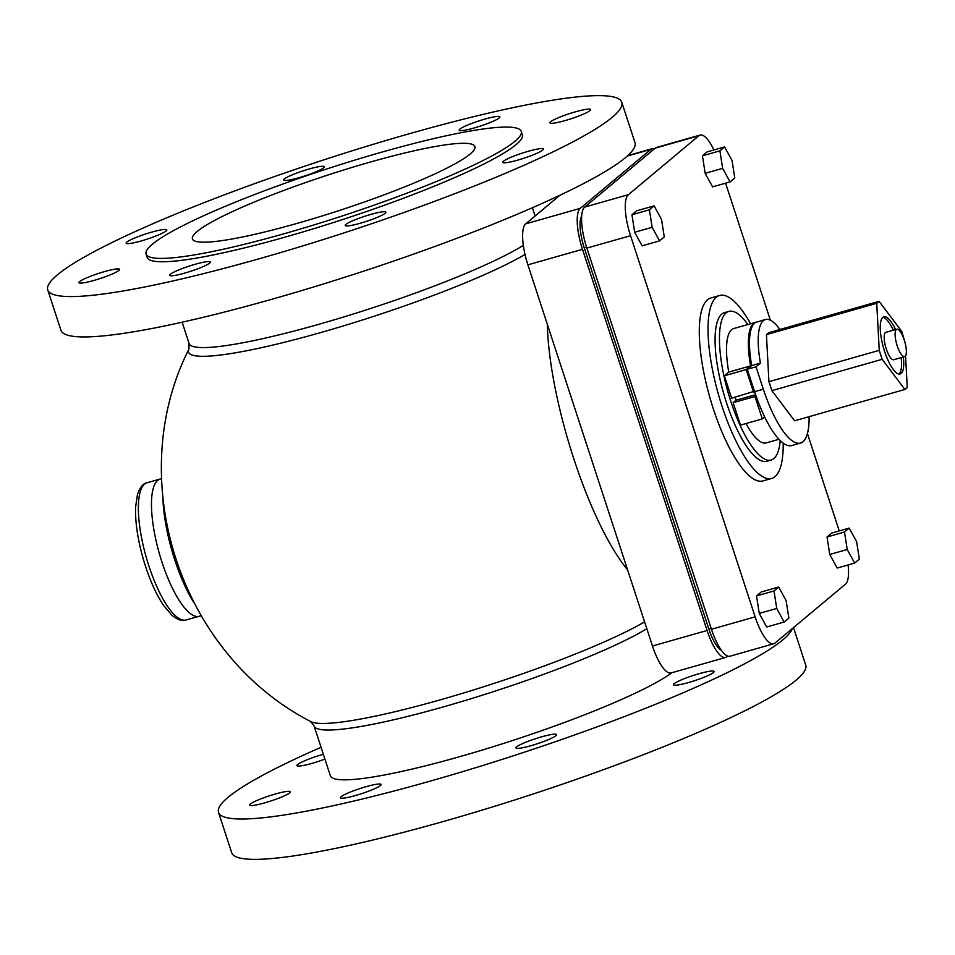 <?xml version="1.0" encoding="UTF-8"?>
<svg xmlns="http://www.w3.org/2000/svg" width="955" height="955" viewBox="0 0 955 955"><rect width="100%" height="100%" fill="white"/><g stroke="black" fill="none" stroke-linecap="round" stroke-linejoin="round"><path stroke-width="1.43" d="M324.927 759.106A21.404 2.686 161.9 0 1 311.951 763.379A21.404 2.686 161.9 0 1 296.898 765.612A21.404 2.686 161.9 0 1 323.351 754.307M280.197 797.616A21.404 2.686 161.9 0 1 249.685 805.077A21.404 2.686 161.9 0 1 269.191 795.885A21.404 2.686 161.9 0 1 290.368 791.791A21.404 2.686 161.9 0 1 280.197 797.616M380.424 785.523A21.404 2.686 161.9 0 1 358.519 794.632A21.404 2.686 161.9 0 1 340.434 797.747A21.404 2.686 161.9 0 1 359.94 788.555A21.404 2.686 161.9 0 1 381.105 784.461A21.404 2.686 161.9 0 1 380.424 785.523M553.948 734.192A21.404 2.686 161.9 0 1 556.646 734.61A21.404 2.686 161.9 0 1 537.14 743.814A21.404 2.686 161.9 0 1 515.963 747.908A21.404 2.686 161.9 0 1 530.646 740.376A21.404 2.686 161.9 0 1 553.948 734.192M699.096 673.693A21.404 2.686 161.9 0 1 714.149 671.461A21.404 2.686 161.9 0 1 694.643 680.664A21.404 2.686 161.9 0 1 673.466 684.759A21.404 2.686 161.9 0 1 699.096 673.693M560.108 117.023A21.404 2.686 161.9 0 1 590.608 109.562A21.404 2.686 161.9 0 1 580.425 115.388A21.404 2.686 161.9 0 1 549.925 122.861A21.404 2.686 161.9 0 1 560.108 117.023M459.868 129.116A21.404 2.686 161.9 0 1 481.786 120.008A21.404 2.686 161.9 0 1 499.871 116.892A21.404 2.686 161.9 0 1 499.19 117.954A21.404 2.686 161.9 0 1 477.273 127.063A21.404 2.686 161.9 0 1 459.188 130.19A21.404 2.686 161.9 0 1 459.868 129.116M286.357 180.447A21.404 2.686 161.9 0 1 283.659 180.029A21.404 2.686 161.9 0 1 298.33 172.485A21.404 2.686 161.9 0 1 321.632 166.301A21.404 2.686 161.9 0 1 324.33 166.731A21.404 2.686 161.9 0 1 309.659 174.264A21.404 2.686 161.9 0 1 286.357 180.447M141.197 240.947A21.404 2.686 161.9 0 1 126.144 243.179A21.404 2.686 161.9 0 1 151.773 232.113A21.404 2.686 161.9 0 1 166.827 229.88A21.404 2.686 161.9 0 1 141.197 240.947M109.431 275.183A21.404 2.686 161.9 0 1 78.931 282.656A21.404 2.686 161.9 0 1 89.113 276.831A21.404 2.686 161.9 0 1 119.614 269.358A21.404 2.686 161.9 0 1 109.431 275.183M209.67 263.091A21.404 2.686 161.9 0 1 187.753 272.199A21.404 2.686 161.9 0 1 169.668 275.327A21.404 2.686 161.9 0 1 170.348 274.252A21.404 2.686 161.9 0 1 192.265 265.144A21.404 2.686 161.9 0 1 210.351 262.028A21.404 2.686 161.9 0 1 209.67 263.091M383.182 211.759A21.404 2.686 161.9 0 1 385.892 212.189A21.404 2.686 161.9 0 1 371.209 219.722A21.404 2.686 161.9 0 1 347.907 225.905A21.404 2.686 161.9 0 1 345.209 225.487A21.404 2.686 161.9 0 1 359.892 217.943A21.404 2.686 161.9 0 1 383.182 211.759M528.342 151.26A21.404 2.686 161.9 0 1 543.395 149.028A21.404 2.686 161.9 0 1 517.765 160.106A21.404 2.686 161.9 0 1 502.712 162.326A21.404 2.686 161.9 0 1 528.342 151.26M897.211 345.865A14.265 4.238 74.1 0 0 904.624 356.645A14.265 4.238 74.1 0 0 904.254 339.98A14.265 4.238 74.1 0 0 896.841 329.2A14.265 4.238 74.1 0 0 897.211 345.865M904.624 356.645L893.701 359.749A14.265 4.238 -105.9 0 1 886.288 348.969A14.265 4.238 -105.9 0 1 885.918 332.304L896.841 329.2M882.85 317.358A29.724 8.822 -105.9 0 1 893.355 330.191M901.15 357.636A29.724 8.822 -105.9 0 1 898.953 374.062M903.335 357.015A29.724 8.822 -105.9 0 1 900.111 373.99A29.724 8.822 -105.9 0 1 884.652 351.547A29.724 8.822 -105.9 0 1 883.876 316.809A29.724 8.822 -105.9 0 1 895.539 329.57M771.867 390.643L768.93 381.678L879.245 350.354L882.169 359.319L771.867 390.643L794.596 420.785L904.898 389.461L907.25 387.503L905.567 355.845M876.738 303.308L766.435 334.62L768.787 332.662L879.089 301.338L876.738 303.308L879.245 350.354M904.898 389.461L882.169 359.319M768.93 381.678L766.435 334.62M879.089 301.338L901.818 331.481L904.827 341.83M779.925 329.499A59.437 17.632 74.1 0 0 765.456 319.543L756.718 322.026A59.437 17.632 74.1 0 0 751.704 365.562L747.264 369.275L754.593 391.693A71.327 21.165 74.1 0 0 791.707 445.579L800.433 443.096A71.327 21.165 74.1 0 0 809.124 416.655M747.264 369.275L756.002 366.792L763.332 389.21A71.327 21.165 74.1 0 0 800.433 443.096M751.704 365.562L760.443 363.079L756.002 366.792M765.456 319.543A59.437 17.632 74.1 0 0 760.443 363.079M733.13 402.688L754.963 396.492L762.293 418.911L740.459 425.118L733.13 402.688L736.078 400.229A59.437 17.632 -105.9 0 1 735.087 397.232M736.078 400.229L755.596 394.69M724.332 375.781L728.761 372.08L750.606 365.872L746.177 369.585L724.332 375.781L731.661 398.211L754.438 391.228M746.177 369.585L753.507 392.004M728.761 372.08A59.437 17.632 -105.9 0 1 733.786 328.532L755.62 322.336A59.437 17.632 74.1 0 0 750.606 365.872M778.934 439.3L766.256 442.893A59.437 17.632 -105.9 0 1 745.998 423.543M762.293 418.911L764.657 416.941M755.942 395.68L754.963 396.492M747.872 324.533A77.271 22.92 74.1 0 0 728.916 311.378A77.271 22.92 74.1 0 0 730.921 401.673A77.271 22.92 74.1 0 0 771.127 460.047A77.271 22.92 74.1 0 0 780.211 440.601M771.127 460.047L766.758 461.289A77.271 22.92 -105.9 0 1 726.552 402.915A77.271 22.92 -105.9 0 1 724.547 312.619L728.916 311.378M750.606 323.757A95.106 28.22 74.1 0 0 719.676 295.465A95.106 28.22 74.1 0 0 722.147 406.603A95.106 28.22 74.1 0 0 771.628 478.443A95.106 28.22 74.1 0 0 783.207 443.168M771.628 478.443L762.89 480.926A95.106 28.22 -105.9 0 1 713.409 409.086A95.106 28.22 -105.9 0 1 710.938 297.948L719.676 295.465M659.571 240.863L642.094 245.817L634.669 232.256L631.947 214.756L636.639 210.816L654.115 205.862L649.412 209.79L652.146 227.29L659.571 240.863L664.274 236.924L661.54 219.435L654.115 205.862M631.947 214.756L649.412 209.79M634.669 232.256L652.146 227.29M784.151 622.027L766.686 626.993L759.249 613.42L756.527 595.92L761.231 591.993L778.707 587.027L774.004 590.966L776.725 608.454L784.151 622.027L788.854 618.1L786.132 600.6L778.707 587.027M759.249 613.42L776.725 608.454M756.527 595.92L774.004 590.966M730.074 181.916L712.597 186.882L705.172 173.309L702.438 155.808L719.915 150.842L722.637 168.343L730.074 181.916L734.765 177.988L732.043 160.488L724.618 146.915L719.915 150.842M705.172 173.309L722.637 168.343M702.438 155.808L707.142 151.881L724.618 146.915M854.653 563.092L837.177 568.046L829.752 554.473L827.03 536.985L831.721 533.045L849.198 528.091L844.495 532.019L847.228 549.519L854.653 563.092L859.357 559.153L856.623 541.664L849.198 528.091M829.752 554.473L847.228 549.519M827.03 536.985L844.495 532.019M713.922 149.959A35.669 10.577 74.1 0 0 700.122 135.073L656.443 147.476A35.669 10.577 74.1 0 0 655.19 148.144L584.687 207.092A35.669 10.577 74.1 0 0 586.871 248.097L711.451 629.261A35.669 10.577 74.1 0 0 730.014 656.204L773.693 643.801A35.669 10.577 74.1 0 0 774.947 643.121L845.45 584.185A35.669 10.577 74.1 0 0 848.112 564.942M700.122 135.073A35.669 10.577 74.1 0 0 698.869 135.741L628.378 194.689A35.669 10.577 74.1 0 0 630.551 235.694L755.142 616.858A35.669 10.577 74.1 0 0 773.693 643.801M839.254 530.908L807.417 433.51M770.399 320.247L725.597 183.181M721.347 650.26A28.531 8.464 -105.9 0 1 708.849 629.035L584.269 247.858A28.531 8.464 -105.9 0 1 581.702 216.021M547.275 324.139C549.316 401.685 588.972 522.982 627.59 569.849M654.354 148.849A35.669 10.577 74.1 0 0 652.074 148.717A35.669 10.577 74.1 0 0 650.821 149.386L580.318 208.333A35.669 10.577 74.1 0 0 582.502 249.327L707.094 630.503A35.669 10.577 74.1 0 0 725.645 657.446L671.031 672.953A35.669 10.577 -105.9 0 1 652.48 646.01L527.9 264.833A35.669 10.577 -105.9 0 1 525.716 223.84L559.917 195.25M671.998 672.678A184.267 23.099 161.9 0 1 481.26 750.367A184.267 23.099 161.9 0 1 330.37 775.782L314.1 725.967A184.267 23.099 -18.1 0 0 443.717 706.796A184.267 23.099 -18.1 0 0 646.833 628.736M725.645 657.446A35.669 10.577 74.1 0 0 726.898 656.765L727.722 656.073M514.972 141.268A197.351 24.735 161.9 0 1 312.894 225.261A197.351 24.735 161.9 0 1 146.091 254.054A197.351 24.735 161.9 0 1 152.382 244.217A197.351 24.735 161.9 0 1 354.448 160.225A197.351 24.735 161.9 0 1 521.251 131.432A197.351 24.735 161.9 0 1 514.972 141.268M470.194 153.982A148.598 18.623 161.9 0 1 318.027 217.227A148.598 18.623 161.9 0 1 192.421 238.905A148.598 18.623 161.9 0 1 197.16 231.504A148.598 18.623 161.9 0 1 349.315 168.259A148.598 18.623 161.9 0 1 474.921 146.581A148.598 18.623 161.9 0 1 470.194 153.982M521.251 131.432L522.349 134.798A197.351 24.735 161.9 0 1 516.07 144.635A197.351 24.735 161.9 0 1 313.992 228.615A197.351 24.735 161.9 0 1 147.189 257.42L146.091 254.054M612.179 117.346A301.959 37.842 161.9 0 1 302.974 245.853A301.959 37.842 161.9 0 1 47.75 289.914A301.959 37.842 161.9 0 1 57.372 274.873A301.959 37.842 161.9 0 1 366.565 146.354A301.959 37.842 161.9 0 1 621.789 102.292A301.959 37.842 161.9 0 1 612.179 117.346M621.789 102.292L634.98 142.653A301.959 37.842 161.9 0 1 625.37 157.706A301.959 37.842 161.9 0 1 316.165 286.214A301.959 37.842 161.9 0 1 60.941 330.275L47.75 289.914M792.364 628.557A301.959 37.842 161.9 0 1 782.933 639.766A301.959 37.842 161.9 0 1 473.74 768.286A301.959 37.842 161.9 0 1 218.504 812.347A301.959 37.842 161.9 0 1 228.126 797.294A301.959 37.842 161.9 0 1 321.059 747.288M793.498 627.614L805.734 665.086A301.959 37.842 161.9 0 1 796.124 680.127A301.959 37.842 161.9 0 1 486.931 808.646A301.959 37.842 161.9 0 1 231.695 852.708L218.504 812.347M162.959 499.62A80.841 23.982 74.1 0 0 193.041 601.304M754.593 391.693L763.332 389.21M711.451 629.261L755.142 616.858M586.871 248.097L630.551 235.694M584.687 207.092L628.378 194.689M655.19 148.144L698.869 135.741M708.849 629.035L711.165 628.378M584.269 247.858L586.585 247.202M523.34 245.375A184.267 23.099 161.9 0 1 318.707 324.342A184.267 23.099 161.9 0 1 189.09 343.525L188.935 349.124A187.466 23.493 -18.1 0 0 320.426 332.65A187.466 23.493 -18.1 0 0 525.023 254.472M644.589 621.872A187.466 23.493 161.9 0 1 440.422 699.8A187.466 23.493 161.9 0 1 310.662 721.538L314.1 725.967M707.094 630.503L652.48 646.01M650.821 149.386L627.232 156.083M580.318 208.333L525.716 223.84M582.502 249.327L527.9 264.833M147.082 482.752A71.327 21.165 74.1 0 0 144.587 484.101A71.327 21.165 74.1 0 0 147.536 561.647A71.327 21.165 74.1 0 0 186.046 619.986C182.262 621.407 177.558 619.855 171.948 615.33L163.484 605.315C155.379 593.091 148.55 577.333 142.987 558.054C137.58 538.692 135.121 521.681 135.598 507.01L137.508 494.213C140.182 487.05 143.369 483.23 147.082 482.752L160.189 479.028A71.327 21.165 74.1 0 0 157.682 480.389A71.327 21.165 74.1 0 0 160.643 557.935A71.327 21.165 74.1 0 0 199.153 616.273L201.087 615.903M188.935 349.124C123.732 477.524 178.06 653.053 310.662 721.538M182.13 322.217L189.09 343.525M532.424 207.713L535.122 215.973M652.074 148.717L627.745 155.617M160.189 479.028L161.622 478.515M186.046 619.986L199.153 616.273"/></g></svg>
